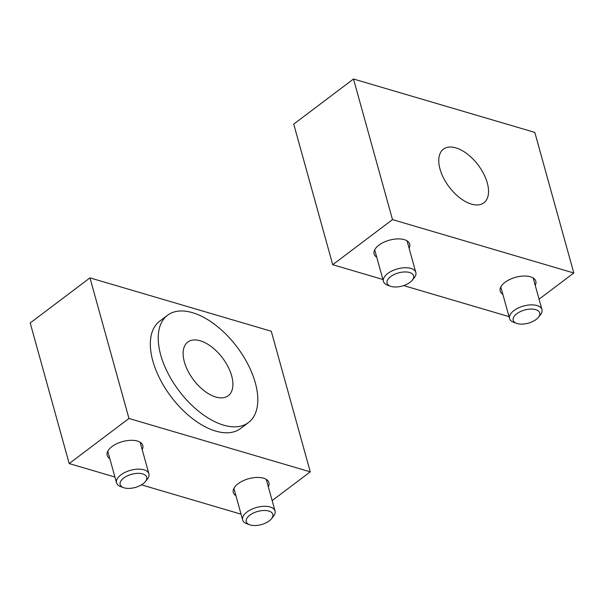 <?xml version="1.0" encoding="UTF-8"?>
<svg xmlns="http://www.w3.org/2000/svg" width="604" height="604" viewBox="0 0 604 604"><rect width="100%" height="100%" fill="white"/><g stroke="black" fill="none" stroke-linecap="round" stroke-linejoin="round"><path stroke-width="0.91" d="M248.493 422.536L240.596 428.5A67.195 36.353 -127 0 1 192.593 418.678A67.195 36.353 -127 0 1 152.827 360.935A67.195 36.353 -127 0 1 159.645 321.222L167.542 315.265A67.195 36.353 53 0 0 160.717 354.978A67.195 36.353 53 0 0 200.49 412.721A67.195 36.353 53 0 0 248.493 422.536A67.195 36.353 53 0 0 255.311 382.823A67.195 36.353 53 0 0 215.545 325.08A67.195 36.353 53 0 0 167.542 315.265M184.363 361.939A33.598 18.173 -127 0 1 187.776 342.083A33.598 18.173 -127 0 1 211.778 346.99A33.598 18.173 -127 0 1 231.664 375.862A33.598 18.173 -127 0 1 228.252 395.718A33.598 18.173 -127 0 1 204.25 390.811A33.598 18.173 -127 0 1 184.363 361.939M235.93 495.718A18.482 9.158 -15.5 0 1 233.295 492.486A18.482 9.158 -15.5 0 1 242.914 480.844A18.482 9.158 -15.5 0 1 263.503 478.187A18.482 9.158 -15.5 0 1 268.908 482.611A18.482 9.158 -15.5 0 1 268.304 486.741M109.807 458.579A18.482 9.158 -15.5 0 1 107.165 455.356A18.482 9.158 -15.5 0 1 116.791 443.714A18.482 9.158 -15.5 0 1 137.38 441.056A18.482 9.158 -15.5 0 1 142.778 445.48A18.482 9.158 -15.5 0 1 142.182 449.603M128.962 418.466L89.973 277.87L30.2 322.974L69.188 463.57L128.962 418.466L310.267 471.845L272.155 500.603M89.973 277.87L271.279 331.249L310.267 471.845M69.188 463.57L114.926 477.032M141.449 484.846L241.049 514.17M440.006 169.037A33.598 18.173 -127 0 1 443.419 149.18A33.598 18.173 -127 0 1 467.421 154.088A33.598 18.173 -127 0 1 487.3 182.959A33.598 18.173 -127 0 1 483.895 202.816A33.598 18.173 -127 0 1 459.893 197.908A33.598 18.173 -127 0 1 440.006 169.037M376.722 257.168A18.482 9.158 -15.5 0 1 374.087 253.944A18.482 9.158 -15.5 0 1 383.706 242.302A18.482 9.158 -15.5 0 1 404.295 239.645A18.482 9.158 -15.5 0 1 409.701 244.069A18.482 9.158 -15.5 0 1 409.097 248.191M502.845 294.307A18.482 9.158 -15.5 0 1 500.21 291.075A18.482 9.158 -15.5 0 1 509.829 279.433A18.482 9.158 -15.5 0 1 530.418 276.775A18.482 9.158 -15.5 0 1 535.824 281.2A18.482 9.158 -15.5 0 1 535.22 285.33M353.506 79.011L293.733 124.114L332.721 264.711L392.494 219.607L353.506 79.011L534.812 132.397L573.8 272.985L539.07 299.191M573.8 272.985L392.494 219.607M509.036 316.624L403.638 285.586M382.913 279.486L332.721 264.711M271.483 518.745L273.408 516.367A16.799 8.328 164.5 0 0 275.031 510.984A16.799 8.328 164.5 0 0 270.124 506.967A16.799 8.328 164.5 0 0 251.4 509.383A16.799 8.328 164.5 0 0 242.657 519.969A16.799 8.328 164.5 0 0 246.817 523.744L249.694 524.785A13.771 6.825 164.5 0 0 250.305 524.989A13.771 6.825 164.5 0 0 271.483 518.745A13.771 6.825 164.5 0 0 268.788 511.037A13.771 6.825 164.5 0 0 250.162 514.933A13.771 6.825 164.5 0 0 249.694 524.785M145.36 481.607L147.278 479.236A16.799 8.328 164.5 0 0 148.909 473.853A16.799 8.328 164.5 0 0 143.994 469.829A16.799 8.328 164.5 0 0 125.277 472.245A16.799 8.328 164.5 0 0 116.534 482.83A16.799 8.328 164.5 0 0 120.694 486.605L123.571 487.654A13.771 6.825 164.5 0 0 124.182 487.851A13.771 6.825 164.5 0 0 145.36 481.607A13.771 6.825 164.5 0 0 142.665 473.906A13.771 6.825 164.5 0 0 124.039 477.802A13.771 6.825 164.5 0 0 123.571 487.654M538.398 317.334L540.323 314.956A16.799 8.328 164.5 0 0 541.947 309.573A16.799 8.328 164.5 0 0 537.039 305.556A16.799 8.328 164.5 0 0 518.315 307.972A16.799 8.328 164.5 0 0 509.572 318.557A16.799 8.328 164.5 0 0 513.74 322.332L516.609 323.374A13.771 6.825 164.5 0 0 517.22 323.578A13.771 6.825 164.5 0 0 538.398 317.334A13.771 6.825 164.5 0 0 535.703 309.626A13.771 6.825 164.5 0 0 517.077 313.521A13.771 6.825 164.5 0 0 516.609 323.374M412.275 280.196L414.201 277.825A16.799 8.328 164.5 0 0 415.824 272.442A16.799 8.328 164.5 0 0 410.916 268.418A16.799 8.328 164.5 0 0 392.192 270.834A16.799 8.328 164.5 0 0 383.449 281.419A16.799 8.328 164.5 0 0 387.617 285.194L390.486 286.243A13.771 6.825 164.5 0 0 391.098 286.439A13.771 6.825 164.5 0 0 412.275 280.196A13.771 6.825 164.5 0 0 409.58 272.495A13.771 6.825 164.5 0 0 390.954 276.39A13.771 6.825 164.5 0 0 390.486 286.243M233.891 488.364L242.657 519.969M266.266 479.387L275.031 510.984M107.769 451.226L116.534 482.83M140.143 442.249L148.909 473.853M500.807 286.953L509.572 318.557M533.181 277.976L541.947 309.573M374.684 249.814L383.449 281.419M407.058 240.837L415.824 272.442"/></g></svg>
